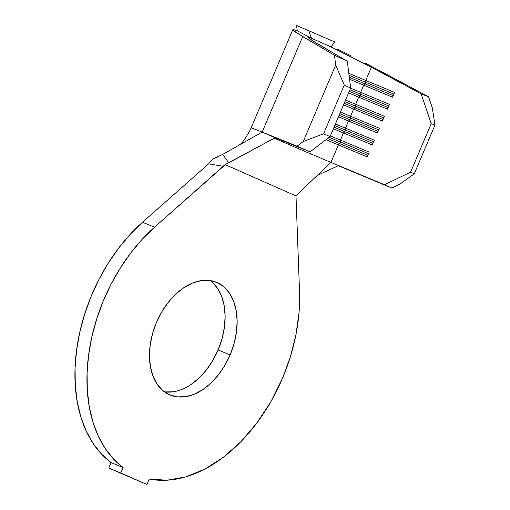 <?xml version="1.0" encoding="UTF-8"?>
<svg xmlns="http://www.w3.org/2000/svg" width="510" height="510" viewBox="0 0 510 510"><rect width="100%" height="100%" fill="white"/><g stroke="black" fill="none" stroke-linecap="round" stroke-linejoin="round"><path stroke-width="0.76" d="M211.828 281.851L217.375 288.093L221.538 296.087L224.151 305.528L225.12 316.053L224.406 327.254L222.035 338.704L218.095 349.962L230.112 354.909A60.964 40.226 -67.6 0 1 170.11 395.033A60.964 40.226 -67.6 0 1 156.5 322.403L161.848 311.769L168.415 302.169L175.931 293.964L184.116 287.487L192.659 282.967L201.22 280.596L209.482 280.449L217.12 282.546L223.845 286.792L229.392 293.033L233.554 301.027L236.168 310.469L237.137 320.994L236.423 332.201L234.052 343.651L230.112 354.909L224.757 365.542L218.191 375.143L210.675 383.341L202.489 389.825L193.947 394.338L185.385 396.716L177.123 396.863L169.486 394.765L162.76 390.52L157.214 384.279L153.051 376.278L150.437 366.837L149.468 356.318L150.182 345.111L152.56 333.661L156.5 322.403A60.964 40.226 -67.6 0 1 216.495 282.279A60.964 40.226 -67.6 0 1 230.112 354.909L218.095 349.962A60.964 40.226 112.4 0 0 210.184 280.545M308.716 37.466L308.474 37.931L310.794 39.672L347.297 61.219L350.67 88.058L330.066 136.603L310.086 151.846L275.139 137.751L225.069 164.609L295.998 195.929L299.517 291.235A147.868 97.576 -67.6 0 1 282.578 378.082A147.868 97.576 -67.6 0 1 149.207 479.056L167.038 480.222L185.697 476.914L204.599 469.232L223.138 457.425L240.739 441.864L256.842 423.045L270.938 401.555L282.578 378.082L290.464 356.484L295.991 334.458L299.032 312.528L299.517 291.235L295.998 195.929L225.069 164.609L154.53 227.211L142.513 222.264L208.609 163.85L221.844 166.075M351.403 56.03L337.212 48.979M365.555 63.259L428.598 96.817L421.132 93.821L371.356 67.237L365.759 80.427A47.557 0.606 23 0 1 348.821 73.306A47.557 0.606 -157 0 0 365.759 80.427L394.549 92.418L392.522 97.193L363.732 85.202L360.691 92.361A47.557 0.606 23 0 1 350.631 88.153A47.557 0.606 -157 0 0 360.691 92.361L389.481 104.359L387.453 109.134L358.664 97.136L355.623 104.301A47.557 0.606 23 0 1 345.563 100.087A47.557 0.606 -157 0 0 355.623 104.301L384.412 116.299L382.385 121.074L353.596 109.076L350.555 116.242A47.557 0.606 23 0 1 340.495 112.028A47.557 0.606 -157 0 0 350.555 116.242L379.344 128.239L377.317 133.014L348.528 121.017L345.487 128.182A47.557 0.606 23 0 1 335.427 123.968A47.557 0.606 -157 0 0 345.487 128.182L374.276 140.173L372.249 144.948L343.459 132.957L340.419 140.116A47.557 0.606 23 0 1 330.359 135.909A47.557 0.606 -157 0 0 340.419 140.116L369.208 152.114L367.181 156.889L338.391 144.891L330.958 162.403A47.557 0.606 23 0 1 274.367 138.165A47.557 0.606 23 0 0 330.958 162.403L298.242 193.526L330.958 162.403L384.483 184.703L330.958 162.403L338.391 144.891A47.557 0.606 23 0 1 326.005 139.702A47.557 0.606 -157 0 0 338.391 144.891L339.8 143.635A49.291 0.625 23 0 1 327.573 138.51A49.291 0.625 -157 0 0 339.8 143.635L338.391 144.891L367.181 156.889L369.208 152.114L340.419 140.116L340.476 142.041L339.8 143.635L340.476 142.041A49.291 0.625 23 0 1 329.154 137.298A49.291 0.625 -157 0 0 340.476 142.041L340.419 140.116L343.459 132.957A47.557 0.606 23 0 1 333.4 128.743A47.557 0.606 -157 0 0 343.459 132.957L344.868 131.695A49.291 0.625 23 0 1 334.069 127.168A49.291 0.625 -157 0 0 344.868 131.695L343.459 132.957L372.249 144.948L374.276 140.173L345.487 128.182L345.544 130.101L344.868 131.695L345.544 130.101A49.291 0.625 23 0 1 334.745 125.581A49.291 0.625 -157 0 0 345.544 130.101L345.487 128.182L348.528 121.017A47.557 0.606 23 0 1 338.468 116.803A47.557 0.606 -157 0 0 348.528 121.017L349.936 119.754A49.291 0.625 23 0 1 339.137 115.234A49.291 0.625 -157 0 0 349.936 119.754L348.528 121.017L377.317 133.014L379.344 128.239L350.555 116.242L350.612 118.167L349.936 119.754L350.612 118.167A49.291 0.625 23 0 1 339.813 113.641A49.291 0.625 -157 0 0 350.612 118.167L350.555 116.242L353.596 109.076A47.557 0.606 23 0 1 343.536 104.862A47.557 0.606 -157 0 0 353.596 109.076L355.005 107.82A49.291 0.625 23 0 1 344.205 103.294A49.291 0.625 -157 0 0 355.005 107.82L353.596 109.076L382.385 121.074L384.412 116.299L355.623 104.301L355.68 106.227L355.005 107.82L355.68 106.227A49.291 0.625 23 0 1 344.881 101.7A49.291 0.625 -157 0 0 355.68 106.227L355.623 104.301L358.664 97.136A47.557 0.606 23 0 1 348.604 92.928A47.557 0.606 -157 0 0 358.664 97.136L360.073 95.88A49.291 0.625 23 0 1 349.273 91.354A49.291 0.625 -157 0 0 360.073 95.88L358.664 97.136L387.453 109.134L389.481 104.359L360.691 92.361L360.748 94.286L360.073 95.88L360.748 94.286A49.291 0.625 23 0 1 349.949 89.766A49.291 0.625 -157 0 0 360.748 94.286L360.691 92.361L363.732 85.202A47.557 0.606 23 0 1 349.567 79.254A47.557 0.606 -157 0 0 363.732 85.202L365.134 83.94A49.291 0.625 23 0 1 349.318 77.297A49.291 0.625 -157 0 0 365.134 83.94L363.732 85.202L392.522 97.193L394.549 92.418L365.759 80.427L365.81 82.346L365.134 83.94L365.81 82.346A49.291 0.625 23 0 1 349.069 75.314A49.291 0.625 -157 0 0 365.81 82.346L365.759 80.427L371.356 67.237L331.041 46.926L334.738 41.973L296.616 25.5L297.215 30.778L311.514 38.307L331.041 46.926L311.514 38.307L308.633 30.447L311.514 38.307C308.856 37.319 307.842 37.198 308.474 37.931L308.269 37.549M308.474 37.931L315.531 42.585L347.297 61.219L334.464 55.246L296.233 32.646L293.072 30.268L293.409 29.637M154.53 227.211L142.513 222.264A147.868 97.576 112.4 0 0 111.084 462.589L123.101 467.53A147.868 97.576 -67.6 0 1 154.53 227.211L142.207 239.286L130.726 252.985L120.271 268.094L111.001 284.351L103.084 301.493L96.639 319.247L91.775 337.314L88.568 355.406L87.076 373.224L87.325 390.475L89.301 406.878L92.979 422.172L98.296 436.095L105.168 448.424L113.481 458.962L123.101 467.53L120.793 472.974L108.77 468.027L111.084 462.589L123.101 467.53L120.793 472.974L146.893 484.5L108.77 468.027L146.893 484.5L149.207 479.056L146.893 484.5L108.77 468.027L111.084 462.589L101.464 454.015L93.151 443.483L86.279 431.148L80.962 417.225L77.284 401.937L75.308 385.528L75.059 368.277L76.551 350.459L79.758 332.367L84.622 314.3L91.067 296.546L98.985 279.403L108.254 263.147L118.709 248.045L130.19 234.345L142.513 222.264L208.609 163.85L211.408 160.624L208.609 163.85L223.38 166.362L154.53 227.211M222.641 154.441L212.23 159.298L211.408 160.624L212.23 159.298L218.025 156.838M164.405 391.82A60.964 40.226 112.4 0 0 218.095 349.962L212.74 360.602L206.174 370.203L198.658 378.401L190.472 384.884M173.368 391.769L165.106 391.916M317.258 175.44L338.283 165.724L317.258 175.44M223.38 166.362L225.069 164.609L228.722 162.824L222.749 154.383L228.722 162.824L275.139 137.751L262.166 132.109L222.749 154.383L262.166 132.109A64.853 0.822 -157 0 0 251.564 128.016M275.139 137.751L310.086 151.846L262.166 132.109L275.139 137.751M378.822 70.227L428.598 96.817L432.282 107.725L434.941 125.116L414.26 173.827L434.941 125.116L431.205 123.618L410.601 172.17L414.26 173.827L399.834 184.174L391.814 188.024L338.283 165.724L391.814 188.024L384.483 184.703L410.601 172.17L431.205 123.618L421.132 93.821L371.356 67.237M293.072 30.268L292.791 29.739L251.111 127.933A64.853 0.822 23 0 1 262.166 132.109L302.698 36.618L293.072 30.268C292.217 29.268 293.601 29.44 297.215 30.778L311.514 38.307M303.246 141.525L335.701 65.076L334.464 55.246L302.698 36.618L262.166 132.109L297.113 146.204L303.246 141.525L323.576 133.779L344.256 85.068L335.701 65.076L303.246 141.525L323.576 133.779L330.066 136.603L350.67 88.058L344.256 85.068L323.576 133.779L330.066 136.603L310.086 151.846L297.113 146.204L303.246 141.525M295.998 195.929L298.242 193.526M368.526 153.727L340.476 142.041L368.526 153.727M367.85 155.32L339.8 143.635L367.85 155.32M373.594 141.793L345.544 130.101L373.594 141.793M372.918 143.38L344.868 131.695L372.918 143.38M378.662 129.852L350.612 118.167L378.662 129.852M377.986 131.446L349.936 119.754L377.986 131.446M383.73 117.912L355.68 106.227L383.73 117.912M383.055 119.506L355.005 107.82L383.055 119.506M388.798 105.972L360.748 94.286L388.798 105.972M388.123 107.565L360.073 95.88L388.123 107.565M393.867 94.038L365.81 82.346L393.867 94.038M393.191 95.625L365.134 83.94L393.191 95.625M421.132 93.821L431.205 123.618L434.941 125.116L432.282 107.725L428.598 96.817L421.132 93.821M335.701 65.076L344.256 85.068L350.67 88.058L347.297 61.219L334.464 55.246L335.701 65.076M399.834 184.174L391.814 188.024L384.483 184.703L410.601 172.17L414.26 173.827L399.834 184.174M331.041 46.926L334.738 41.973L296.616 25.5L297.215 30.778M238.801 145.312C240.42 144.368 242.193 142.615 244.118 140.046C247.579 134.806 249.913 130.77 251.111 127.933"/></g></svg>
